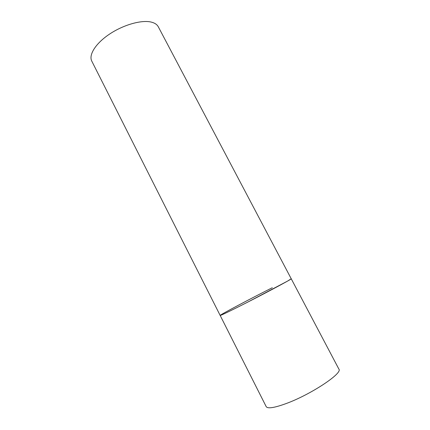 <?xml version="1.0" encoding="UTF-8"?>
<svg xmlns="http://www.w3.org/2000/svg" width="430" height="430" viewBox="0 0 430 430"><rect width="100%" height="100%" fill="white"/><g stroke="black" fill="none" stroke-linecap="round" stroke-linejoin="round"><path stroke-width="0.64" d="M220.165 315.448L91.783 61.13C88.483 54.884 95.696 43.296 109.65 34.035C123.56 24.752 141.583 19.715 151.199 22.075C154.714 22.935 157.084 24.51 158.299 26.8L338.883 369.096C343.113 373.079 310.906 394.536 286.106 403.571C274.297 407.866 267.653 408.882 266.186 406.619L220.165 315.448C220.192 315.83 231.458 310.412 247.368 302.306L287.53 281.102L291.228 278.769C293.126 278.457 259.978 296.087 237.097 307.493C226.196 312.927 220.552 315.577 220.165 315.448C219.45 315.115 250.502 298.646 272.287 287.735"/></g></svg>
